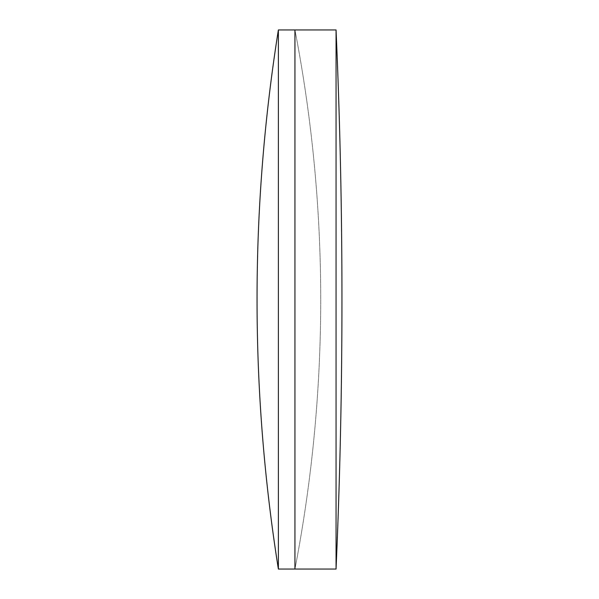 <?xml version="1.0" encoding="UTF-8"?>
<svg xmlns="http://www.w3.org/2000/svg" width="599" height="599" viewBox="0 0 599 599"><rect width="100%" height="100%" fill="white"/><g stroke="black" fill="none" stroke-linecap="round" stroke-linejoin="round"><path stroke-width="0.45" stroke-dasharray="3 2.25" d="M294.94 29.95L294.94 569.05A1422.033 1422.033 0 0 0 294.94 29.95L294.94 569.05A1422.033 1422.033 0 0 0 294.94 29.95M278.378 29.95L278.378 569.05M336.054 29.95L336.054 569.05"/><path stroke-width="0.9" d="M336.054 569.05A6163.568 6163.568 0 0 0 336.054 29.95L336.054 569.05L294.94 569.05L294.94 29.95L278.378 29.95A1713.874 1713.874 0 0 0 278.378 569.05L278.378 29.95M278.378 569.05L294.94 569.05L294.94 29.95L336.054 29.95"/></g></svg>
